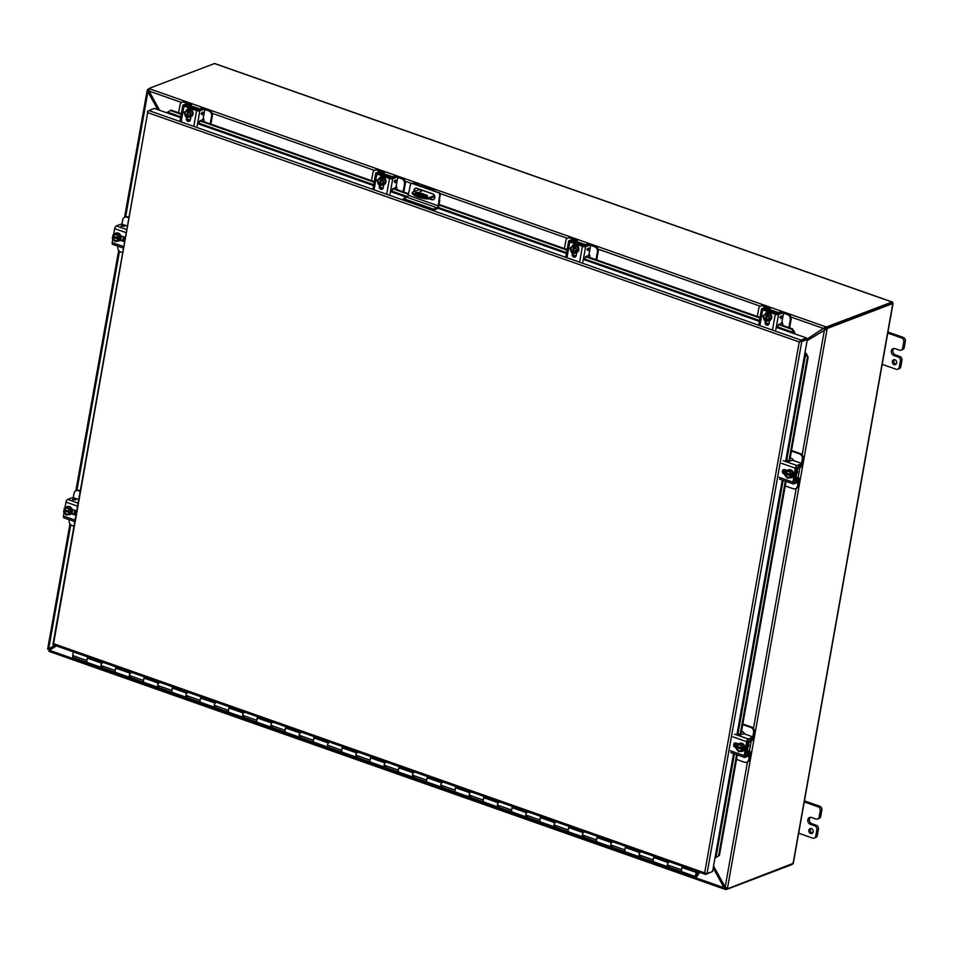 <?xml version="1.0" encoding="UTF-8"?>
<svg xmlns="http://www.w3.org/2000/svg" width="953" height="953" viewBox="0 0 953 953"><rect width="100%" height="100%" fill="white"/><g stroke="black" fill="none" stroke-linecap="round" stroke-linejoin="round"><path stroke-width="1.43" d="M420.023 191.315L421.583 191.303L420.023 191.315M418.022 197.021A12.532 3.919 -169.9 0 1 412.196 193.399L412.399 192.268A12.532 3.919 -169.9 0 0 418.224 195.889A12.532 3.919 -169.9 0 0 428.326 197.879L428.123 199.01A12.532 3.919 -169.9 0 1 418.022 197.021M426.968 196.711A3.657 1.144 10.1 0 0 425.598 196.02L420.464 194.209A3.657 1.144 10.1 0 0 415.603 193.793M434.794 196.473L428.123 199.01M422.108 196.294L416.973 194.483A3.657 1.144 -169.9 0 1 415.222 193.137A3.657 1.144 -169.9 0 1 420.654 193.078L425.8 194.888A3.657 1.144 -169.9 0 1 427.552 196.235A3.657 1.144 -169.9 0 1 422.108 196.294M434.497 195.532L428.326 197.879M420.106 189.397A1.811 0.798 109.4 0 0 419.892 189.421L412.399 192.268M419.38 193.9L419.201 194.865M413.947 191.684A3.133 2.633 69.2 0 1 417.092 188.337L432.662 193.816A3.133 2.633 69.2 0 1 431.626 199.677L428.898 198.712M438.428 192.697L412.387 183.536A2.085 1.763 -110.8 0 0 410.457 184.739L408.146 195.258L438.237 205.848L439.726 195.043A2.085 1.763 -110.8 0 0 438.428 192.697L433.782 190.576M415.758 188.241A3.133 2.633 -110.8 0 0 414.543 191.458M416.056 193.685A3.133 2.633 -110.8 0 0 416.64 193.971L424.859 196.854M429.481 198.486L432.209 199.451A3.133 2.633 -110.8 0 0 433.544 199.534M417.2 184.739L434.365 190.35M439.726 195.043L440.31 194.817A2.085 1.763 -110.8 0 0 439.023 192.47M440.31 194.817L439.202 200.404M439.798 200.178L438.821 205.622A2.93 1.287 -70.6 0 1 436.867 208.921L433.281 210.279L433.472 209.183L437.058 207.825A1.751 0.774 109.4 0 0 438.237 205.848M433.281 210.279L403.19 199.689L403.381 198.593L406.967 197.235A1.751 0.774 109.4 0 0 408.146 195.258M412.387 183.536L412.983 183.31A2.085 1.763 -110.8 0 0 411.756 183.5M412.983 183.31L417.795 184.513M403.381 198.593L433.472 209.183M654.044 861.774A2.573 1.132 -70.6 0 1 653.615 861.786A2.573 1.132 -70.6 0 1 653.174 859.856L653.603 857.462L667.755 862.441L667.326 864.847A2.573 1.132 109.4 0 0 667.767 866.777A2.573 1.132 -70.6 0 1 667.326 864.847A2.573 1.132 -70.6 0 1 669.482 861.929M682.36 871.733A2.573 1.132 -70.6 0 1 681.931 871.757A2.573 1.132 -70.6 0 1 681.49 869.827L681.919 867.421L696.071 872.412L696.298 871.161M625.728 851.803A2.573 1.132 -70.6 0 1 625.299 851.827A2.573 1.132 -70.6 0 1 624.858 849.897L625.287 847.491L639.439 852.47L639.01 854.877A2.573 1.132 109.4 0 0 639.451 856.807A2.573 1.132 -70.6 0 1 639.01 854.877A2.573 1.132 -70.6 0 1 641.166 851.958M597.412 841.833A2.573 1.132 -70.6 0 1 596.983 841.856A2.573 1.132 -70.6 0 1 596.542 839.927L596.971 837.52L611.123 842.512L610.694 844.906A2.573 1.132 109.4 0 0 611.135 846.836A2.573 1.132 -70.6 0 1 610.694 844.906A2.573 1.132 -70.6 0 1 612.85 841.987M569.096 831.874A2.573 1.132 -70.6 0 1 568.667 831.886A2.573 1.132 -70.6 0 1 568.226 829.956L568.655 827.561L582.807 832.541L582.378 834.947A2.573 1.132 109.4 0 0 582.819 836.877A2.573 1.132 -70.6 0 1 582.378 834.947A2.573 1.132 -70.6 0 1 584.534 832.029M540.78 821.903A2.573 1.132 -70.6 0 1 540.351 821.927A2.573 1.132 -70.6 0 1 539.91 819.997L540.339 817.591L554.491 822.57L554.062 824.976A2.573 1.132 109.4 0 0 554.503 826.906A2.573 1.132 -70.6 0 1 554.062 824.976A2.573 1.132 -70.6 0 1 556.218 822.058M512.464 811.932A2.573 1.132 -70.6 0 1 512.035 811.956A2.573 1.132 -70.6 0 1 511.594 810.026L512.023 807.62L526.175 812.611L525.746 815.006A2.573 1.132 109.4 0 0 526.187 816.935A2.573 1.132 -70.6 0 1 525.746 815.006A2.573 1.132 -70.6 0 1 527.902 812.087M484.148 801.973A2.573 1.132 -70.6 0 1 483.719 801.985A2.573 1.132 -70.6 0 1 483.278 800.055L483.707 797.661L497.859 802.64L497.43 805.047A2.573 1.132 109.4 0 0 497.871 806.977A2.573 1.132 -70.6 0 1 497.43 805.047A2.573 1.132 -70.6 0 1 499.586 802.128M455.832 792.003A2.573 1.132 -70.6 0 1 455.403 792.026A2.573 1.132 -70.6 0 1 454.962 790.097L455.391 787.69L469.543 792.67L469.114 795.076A2.573 1.132 109.4 0 0 469.555 797.006A2.573 1.132 -70.6 0 1 469.114 795.076A2.573 1.132 -70.6 0 1 471.27 792.157M427.516 782.032A2.573 1.132 -70.6 0 1 427.087 782.056A2.573 1.132 -70.6 0 1 426.646 780.126L427.075 777.719L441.227 782.699L440.798 785.105A2.573 1.132 109.4 0 0 441.239 787.035A2.573 1.132 -70.6 0 1 440.798 785.105A2.573 1.132 -70.6 0 1 442.954 782.187M399.2 772.061A2.573 1.132 -70.6 0 1 398.771 772.085A2.573 1.132 -70.6 0 1 398.33 770.155L398.759 767.749L412.911 772.74L412.482 775.134A2.573 1.132 109.4 0 0 412.923 777.076A2.573 1.132 -70.6 0 1 412.482 775.134A2.573 1.132 -70.6 0 1 414.638 772.228M370.884 762.102A2.573 1.132 -70.6 0 1 370.455 762.126A2.573 1.132 -70.6 0 1 370.014 760.184L370.443 757.79L384.595 762.769L384.166 765.176A2.573 1.132 109.4 0 0 384.619 767.105A2.573 1.132 -70.6 0 1 384.166 765.176A2.573 1.132 -70.6 0 1 386.322 762.257M342.568 752.131A2.573 1.132 -70.6 0 1 342.139 752.155A2.573 1.132 -70.6 0 1 341.698 750.225L342.127 747.819L356.279 752.799L355.85 755.205A2.573 1.132 109.4 0 0 356.303 757.135A2.573 1.132 -70.6 0 1 355.85 755.205A2.573 1.132 -70.6 0 1 358.006 752.286M314.252 742.161A2.573 1.132 -70.6 0 1 313.823 742.184A2.573 1.132 -70.6 0 1 313.382 740.255L313.811 737.848L327.963 742.84L327.534 745.234A2.573 1.132 109.4 0 0 327.987 747.176A2.573 1.132 -70.6 0 1 327.534 745.234A2.573 1.132 -70.6 0 1 329.69 742.327M285.936 732.202A2.573 1.132 -70.6 0 1 285.507 732.214A2.573 1.132 -70.6 0 1 285.066 730.284L285.495 727.889L299.647 732.869L299.218 735.275A2.573 1.132 109.4 0 0 299.671 737.205A2.573 1.132 -70.6 0 1 299.218 735.275A2.573 1.132 -70.6 0 1 301.374 732.357M257.62 722.231A2.573 1.132 -70.6 0 1 257.191 722.255A2.573 1.132 -70.6 0 1 256.75 720.325L257.179 717.919L271.331 722.898L270.902 725.304A2.573 1.132 109.4 0 0 271.355 727.234A2.573 1.132 -70.6 0 1 270.902 725.304A2.573 1.132 -70.6 0 1 273.058 722.386M229.304 712.26A2.573 1.132 -70.6 0 1 228.875 712.284A2.573 1.132 -70.6 0 1 228.434 710.354L228.863 707.948L243.015 712.939L242.586 715.334A2.573 1.132 109.4 0 0 243.039 717.264A2.573 1.132 -70.6 0 1 242.586 715.334A2.573 1.132 -70.6 0 1 244.742 712.415M200.988 702.301A2.573 1.132 -70.6 0 1 200.559 702.313A2.573 1.132 -70.6 0 1 200.118 700.384L200.547 697.989L214.699 702.969L214.27 705.375A2.573 1.132 109.4 0 0 214.723 707.305A2.573 1.132 -70.6 0 1 214.27 705.375A2.573 1.132 -70.6 0 1 216.426 702.456M172.672 692.331A2.573 1.132 -70.6 0 1 172.243 692.355A2.573 1.132 -70.6 0 1 171.802 690.425L172.231 688.018L186.383 692.998L185.954 695.404A2.573 1.132 109.4 0 0 186.407 697.334A2.573 1.132 -70.6 0 1 185.954 695.404A2.573 1.132 -70.6 0 1 188.11 692.486M144.356 682.36A2.573 1.132 -70.6 0 1 143.927 682.384A2.573 1.132 -70.6 0 1 143.486 680.454L143.915 678.048L158.067 683.039L157.638 685.433A2.573 1.132 109.4 0 0 158.091 687.363A2.573 1.132 -70.6 0 1 157.638 685.433A2.573 1.132 -70.6 0 1 159.794 682.515M116.04 672.401A2.573 1.132 -70.6 0 1 115.611 672.413A2.573 1.132 -70.6 0 1 115.17 670.483L115.599 668.077L129.751 673.068L129.322 675.474A2.573 1.132 109.4 0 0 129.775 677.404A2.573 1.132 -70.6 0 1 129.322 675.474A2.573 1.132 -70.6 0 1 131.478 672.556M87.724 662.43A2.573 1.132 -70.6 0 1 87.295 662.454A2.573 1.132 -70.6 0 1 86.854 660.524L87.283 658.118L101.435 663.097L101.006 665.504A2.573 1.132 109.4 0 0 101.459 667.434A2.573 1.132 -70.6 0 1 101.006 665.504A2.573 1.132 -70.6 0 1 103.162 662.585M73.56 657.439A2.573 1.132 -70.6 0 1 73.143 657.463A2.573 1.132 -70.6 0 1 72.69 655.533L73.345 651.888M696.071 872.412L696.738 871.316M804.975 352.705L806.464 353.634L804.892 353.146L807.334 339.471L806.309 339.113L806.512 337.981L794.695 333.824M711.677 871.84L705.78 874.389A1.811 0.798 109.4 0 1 705.482 874.401A1.811 0.798 109.4 0 1 705.125 873.579L704.66 872.865L707.007 873.615L712.558 871.507L715 857.831L719.408 855.449L737.324 754.871M799.841 341.722L806.309 339.113L800.758 341.222M53.559 643.668L147.763 112.001L148.12 112.764L799.233 341.96L704.66 872.865L53.559 643.668M181.213 114.324L170.361 110.5L170.992 110.083L166.775 112.799L154.386 108.439L148.823 110.548A1.811 0.798 -70.6 0 0 147.763 112.001L52.999 644.037A1.811 0.798 109.4 0 0 53.356 644.847A1.811 0.798 109.4 0 0 53.654 644.836M147.358 111.537L148.227 111.084M794.397 333.336L794.671 332.252L794.731 333.884M707.007 873.615L801.771 341.579L799.889 341.555A1.811 0.798 -70.6 0 1 800.949 340.102L806.512 337.981M801.771 341.579L807.334 339.471M170.992 110.083L181.32 113.717M200.654 120.519L374.219 181.618M393.553 188.42L408.432 193.662M439.035 204.43L567.13 249.519M586.452 256.321L760.029 317.42M779.351 324.223L792.443 328.833L794.671 332.252M170.361 110.5L167.037 112.514M789.632 461.192L808.144 357.268L806.464 353.634M740.922 734.68L786.034 481.384M776.409 326.474L794.04 332.668L791.812 329.25L792.443 328.833M791.812 329.25L778.47 324.556L780.698 323.71A2.085 0.917 109.4 0 0 782.091 321.364L783.306 314.538A2.085 0.917 -70.6 0 0 782.949 312.977A2.085 0.917 -70.6 0 0 782.604 312.989L781.257 312.513L776.099 313.978L763.484 309.534L767.272 307.593A2.085 0.917 -70.6 0 1 767.618 307.581A2.085 0.917 -70.6 0 1 768.035 308.391M769.44 321.375L768.058 320.887M759.922 318.028L585.571 256.655M576.541 253.474L575.147 252.986M567.011 250.127L438.928 205.038M408.325 194.269L392.672 188.754L394.887 187.908A2.085 0.917 109.4 0 0 396.293 185.561L397.508 178.735A2.085 0.917 -70.6 0 0 397.139 177.175A2.085 0.917 -70.6 0 0 396.793 177.187L395.459 176.71L390.301 178.175L377.674 173.732L381.474 171.79A2.085 0.917 -70.6 0 1 381.819 171.778A2.085 0.917 -70.6 0 1 382.224 172.588M383.642 185.573L382.248 185.085M374.112 182.226L199.773 120.852L201.988 120.007A2.085 0.917 109.4 0 0 203.394 117.66L204.597 110.846A2.085 0.917 -70.6 0 0 204.24 109.273A2.085 0.917 -70.6 0 0 203.894 109.285L202.548 108.809L197.402 110.274L184.775 105.831L188.575 103.889A2.085 0.917 -70.6 0 1 188.92 103.877A2.085 0.917 -70.6 0 1 189.325 104.687M190.743 117.672L189.349 117.183M734.429 753.859L715.989 857.366L719.408 855.449M808.144 357.268L807.37 357.435L805.69 353.801L786.451 461.812M718.633 855.615L736.621 754.621M740.124 734.918L785.332 481.134M788.846 461.431L807.37 357.435M892.103 303.209L892.663 302.84A1.811 0.798 109.4 0 0 892.306 302.03A1.811 0.798 109.4 0 0 892.008 302.041L827.335 326.629A4.181 1.31 -169.9 0 1 825.929 326.867L825.727 327.987A4.181 1.31 10.1 0 0 827.133 327.761L891.496 303.435M50.068 650.065L49.211 650.137A4.181 1.31 10.1 0 0 49.211 650.137A4.181 1.31 10.1 0 1 49.782 649.612L51.676 648.898L49.782 649.612A4.181 1.835 -70.6 0 1 49.091 649.648A4.181 1.835 -70.6 0 1 48.865 649.529L54.655 645.312M159.58 110.262L149.085 91.071L149.216 88.665L148.573 88.903A4.181 1.835 109.4 0 0 147.501 89.749L148.513 90.106A4.181 1.835 -70.6 0 1 148.918 89.689M891.805 303.173L827.133 327.761A4.181 1.835 109.4 0 0 826.06 328.594L827.085 328.952A4.181 1.835 -70.6 0 1 828.157 328.118L827.133 327.761L827.335 326.629M793.099 863.358L728.342 888.47A4.181 1.835 -70.6 0 1 727.651 888.494L726.412 888.017A4.181 1.835 109.4 0 0 726.639 888.136A4.181 1.835 109.4 0 0 726.829 888.184M725.34 888.136L725.912 888.339A4.181 1.31 10.1 0 0 726.889 888.232M148.513 91.583L148.513 90.106L148.382 90.952L147.322 90.952L147.501 89.749L147.322 90.952L148.513 91.583L158.758 109.976M48.865 649.529L47.853 649.172L48.948 649.064M149.228 88.653L149.216 88.665A4.181 1.31 -169.9 0 1 149.228 88.653A4.181 1.31 -169.9 0 1 149.8 88.141L214.461 63.553A1.811 0.798 109.4 0 1 214.759 63.541L892.306 302.03M790.883 316.992L823.642 328.523L825.727 327.987M806.893 339.316L825.929 326.867L149.216 88.665M892.663 302.84L892.818 303.531L828.157 328.118M727.651 888.494A4.181 1.835 -70.6 0 1 727.437 888.387L725.197 887.005L713.535 866.051M826.06 328.594L824.428 329.941L802.152 454.998M727.437 888.387L827.085 328.952L825.036 329.714M792.384 864.121A1.811 0.798 -70.6 0 1 791.788 864.645L727.127 889.232L727.282 888.363M725.912 888.339L725.09 887.958L725.912 888.339L725.71 889.459A4.181 1.31 10.1 0 0 727.127 889.232M724.637 887.517L724.471 888.768L725.71 889.459L724.471 888.768L725.09 887.958L713.38 866.932M54.5 645.252L49.282 648.648M125.629 216.855L147.906 91.81L157.841 109.655M806.738 339.268L824.416 327.713M825.489 329.667L807.108 340.697M713.201 867.945L724.03 887.743L49.461 650.303L48.984 650.994M49.461 650.303L56.37 645.908M811.432 828.598A2.609 2.204 69.2 0 1 810.562 833.482A2.609 2.204 69.2 0 1 811.432 828.598M812.635 832.993A2.609 2.204 69.2 0 1 810.92 828.479M820.7 816.447L819.127 817.043A3.133 2.633 69.2 0 1 817.591 819.044L819.163 818.436A3.133 2.633 -110.8 0 0 820.7 816.447L821.843 810.086A3.133 2.633 -110.8 0 0 819.711 806.226L804.451 800.854M817.317 835.483L815.732 836.079A3.133 2.633 69.2 0 1 814.196 838.08L815.768 837.473A3.133 2.633 -110.8 0 0 817.317 835.483L818.448 829.122A3.133 2.633 -110.8 0 0 816.316 825.262L811.885 823.702A3.645 3.062 69.2 0 1 809.407 819.211L809.407 819.199A3.645 3.062 69.2 0 1 810.467 817.317M819.127 817.043L820.259 810.681L821.843 810.086M817.591 819.044A3.133 2.633 69.2 0 1 815.947 819.044L811.527 817.483A3.645 3.062 69.2 0 0 807.834 819.806L809.407 819.211L807.834 819.806A3.645 3.062 69.2 0 0 810.312 824.309L814.732 825.858A3.133 2.633 69.2 0 1 816.864 829.729L818.448 829.122M815.732 836.079L816.864 829.729M814.196 838.08A3.133 2.633 69.2 0 1 812.564 838.08L798.685 833.196M819.711 806.226L818.127 806.822L804.249 801.938M818.127 806.822A3.133 2.633 69.2 0 1 820.259 810.681M894.938 359.757A2.609 2.204 69.2 0 1 894.069 364.642A2.609 2.204 69.2 0 1 894.938 359.757M896.154 364.153A2.609 2.204 69.2 0 1 894.438 359.65M904.218 347.607L902.634 348.214A3.133 2.633 69.2 0 1 901.097 350.204L902.682 349.608A3.133 2.633 -110.8 0 0 904.218 347.607L905.35 341.245A3.133 2.633 -110.8 0 0 903.218 337.386L887.958 332.013M900.823 366.643L899.251 367.25A3.133 2.633 69.2 0 1 897.702 369.24L899.287 368.644A3.133 2.633 -110.8 0 0 900.823 366.643L901.955 360.294A3.133 2.633 -110.8 0 0 899.823 356.422L895.403 354.873A3.645 3.062 69.2 0 1 892.925 350.382L892.925 350.37A3.645 3.062 69.2 0 1 893.974 348.476M902.634 348.214L903.778 341.853L905.35 341.245M901.097 350.204A3.133 2.633 69.2 0 1 899.465 350.204L895.034 348.643A3.645 3.062 69.2 0 0 891.341 350.966L892.925 350.382M895.403 354.873L893.819 355.469A3.645 3.062 69.2 0 1 891.341 350.978M893.819 355.469L898.25 357.03A3.133 2.633 69.2 0 1 900.382 360.889L901.955 360.294M899.251 367.25L900.382 360.889M897.702 369.24A3.133 2.633 69.2 0 1 896.07 369.24L882.192 364.356M903.218 337.386L901.645 337.981L887.767 333.097M901.645 337.981A3.133 2.633 69.2 0 1 903.778 341.853M76.478 490.545A4.181 3.514 69.2 0 1 76.871 490.366A4.181 3.514 69.2 0 1 79.051 490.366L79.826 490.64M79.73 491.188L78.253 490.664L79.051 490.366M73.214 497.788L74.012 493.332A4.181 3.514 69.2 0 1 76.061 490.676A4.181 3.514 69.2 0 1 78.253 490.664M73.524 526.044L72.035 525.532A4.181 3.514 69.2 0 1 69.2 520.374L69.307 519.73M75.454 510.594L74.787 514.358M74.763 510.272L74.084 514.108M125.188 217.058A4.181 3.514 69.2 0 1 125.582 216.879A4.181 3.514 69.2 0 1 127.762 216.879L128.548 217.153M128.441 217.701L126.963 217.177L127.762 216.879M121.936 224.3L122.723 219.845A4.181 3.514 69.2 0 1 124.783 217.189A4.181 3.514 69.2 0 1 126.963 217.177M122.234 252.557L120.757 252.045A4.181 3.514 69.2 0 1 117.91 246.887L118.029 246.243M124.176 237.106L123.497 240.871M123.485 236.785L122.794 240.621M747.366 750.666L750.202 751.667A2.394 1.048 109.4 0 1 750.619 753.466L749.582 759.279A4.181 3.514 69.2 0 1 747.521 761.935A4.181 3.514 69.2 0 1 747.116 762.066M736.514 759.422L744.543 762.245A4.181 3.514 69.2 0 0 746.723 762.245L747.521 761.935M742.721 724.566L750.75 727.389A4.181 3.514 69.2 0 1 753.597 732.535L752.56 738.361L749.57 740.267A2.394 1.048 109.4 0 0 747.986 742.947L746.33 752.239A2.394 1.048 109.4 0 0 746.747 754.026A2.394 1.048 109.4 0 0 747.128 754.014L749.677 753.168L748.772 759.589A4.181 3.514 69.2 0 1 746.723 762.245M750.202 751.667A2.394 1.048 109.4 0 0 749.832 751.679L747.402 752.525L747.14 751.929L748.796 742.649L751.774 740.743A2.394 1.048 109.4 0 0 753.358 738.051L754.395 732.238A4.181 3.514 -110.8 0 0 751.548 727.079L750.75 727.389M744.936 734.108A4.181 3.514 -110.8 0 0 742.458 731.725L741.505 731.392M742.816 724.006L751.548 727.079M796.077 477.179L798.912 478.18A2.394 1.048 109.4 0 1 799.329 479.978L798.292 485.792A4.181 3.514 69.2 0 1 796.243 488.448A4.181 3.514 69.2 0 1 795.826 488.579M785.224 485.935L793.253 488.758A4.181 3.514 69.2 0 0 795.433 488.758L796.243 488.448M791.431 451.079L799.472 453.902A4.181 3.514 69.2 0 1 802.307 459.048L801.27 464.873L798.292 466.779A2.394 1.048 109.4 0 0 796.708 469.46L795.052 478.751A2.394 1.048 109.4 0 0 795.469 480.538A2.394 1.048 109.4 0 0 795.838 480.526L798.388 479.681L797.494 486.101A4.181 3.514 69.2 0 1 795.433 488.758M798.912 478.18A2.394 1.048 109.4 0 0 798.543 478.192L795.993 479.049L795.85 478.442L797.506 469.162L800.496 467.256A2.394 1.048 109.4 0 0 802.081 464.564L803.117 458.75A4.181 3.514 -110.8 0 0 800.27 453.592L799.472 453.902M793.646 460.621A4.181 3.514 -110.8 0 0 791.169 458.238L790.216 457.905M791.538 450.519L800.27 453.592M769.762 310.702L770.179 308.379A2.394 0.75 10.1 0 1 769.869 308.665L767.784 310.011L776.195 312.965L779.78 312.155A2.394 0.75 10.1 0 1 782.997 312.417L788.262 314.276A4.181 3.514 69.2 0 1 791.109 319.422L789.608 327.832M788.905 327.582L790.311 319.731L791.109 319.422M783.044 313.025L787.464 314.573A4.181 3.514 69.2 0 1 790.311 319.731M770.179 308.379A2.394 0.75 10.1 0 0 769.035 307.509L763.758 305.651A4.181 3.514 -110.8 0 0 761.578 305.651A4.181 3.514 -110.8 0 0 761.197 305.83M757.325 316.467L758.731 308.617A4.181 3.514 69.2 0 1 760.78 305.949A4.181 3.514 69.2 0 1 762.96 305.949L766.176 307.08M767.713 307.628L768.618 308.105L766.141 309.153A2.394 0.75 10.1 0 0 765.843 309.439A2.394 0.75 10.1 0 0 766.986 310.321L775.397 313.275A2.394 0.75 10.1 0 0 778.47 313.585M781.972 321.888A4.181 3.514 69.2 0 1 782.723 325.366L782.723 325.402M697.203 872.853A1.572 0.691 -70.6 0 1 697.465 872.841A1.572 0.691 -70.6 0 1 697.667 874.282A1.572 0.691 -70.6 0 1 696.679 875.783A1.572 0.691 -70.6 0 1 696.417 875.795A1.572 0.691 -70.6 0 1 696.214 874.354A1.572 0.691 -70.6 0 1 697.203 872.853M576.863 242.801L577.28 240.478A2.394 0.75 10.1 0 1 576.97 240.764L574.885 242.11L583.296 245.064L586.881 244.254A2.394 0.75 10.1 0 1 590.098 244.516L595.363 246.374A4.181 3.514 69.2 0 1 598.21 251.521L596.709 259.931M596.006 259.681L597.4 251.83L598.21 251.521M590.145 245.124L594.565 246.672A4.181 3.514 69.2 0 1 597.4 251.83M577.28 240.478A2.394 0.75 10.1 0 0 576.136 239.608L570.859 237.75A4.181 3.514 -110.8 0 0 568.679 237.75A4.181 3.514 -110.8 0 0 568.286 237.928M564.426 248.566L565.82 240.716A4.181 3.514 69.2 0 1 567.881 238.047A4.181 3.514 69.2 0 1 570.061 238.047L573.277 239.179M574.814 239.727L575.719 240.204L573.241 241.252A2.394 0.75 10.1 0 0 572.932 241.538A2.394 0.75 10.1 0 0 574.087 242.419L582.497 245.374A2.394 0.75 10.1 0 0 585.559 245.683M589.061 253.986A4.181 3.514 69.2 0 1 589.824 257.465L589.824 257.501M383.964 174.899L384.381 172.576A2.394 0.75 10.1 0 1 384.071 172.862L381.986 174.208L390.396 177.163L393.982 176.353A2.394 0.75 10.1 0 1 397.187 176.615L402.464 178.473A4.181 3.514 69.2 0 1 405.299 183.619L403.81 192.029M403.107 191.779L404.501 183.929L405.299 183.619M397.234 177.222L401.654 178.771A4.181 3.514 69.2 0 1 404.501 183.929M384.381 172.576A2.394 0.75 10.1 0 0 383.225 171.707L377.96 169.848A4.181 3.514 -110.8 0 0 375.78 169.848A4.181 3.514 -110.8 0 0 375.387 170.027M371.527 180.665L372.921 172.815A4.181 3.514 69.2 0 1 374.982 170.146A4.181 3.514 69.2 0 1 377.162 170.146L380.366 171.278M381.915 171.826L382.713 172.398L380.342 173.351A2.394 0.75 10.1 0 0 380.033 173.637A2.394 0.75 10.1 0 0 381.176 174.518L389.586 177.472A2.394 0.75 10.1 0 0 392.66 177.782M396.162 186.085A4.181 3.514 69.2 0 1 396.924 189.564L396.913 189.599M191.065 107.01L191.47 104.675A2.394 0.75 10.1 0 1 191.172 104.961L189.075 106.307L197.485 109.261L201.083 108.451A2.394 0.75 10.1 0 1 204.287 108.713L209.553 110.572A4.181 3.514 69.2 0 1 212.4 115.718L210.899 124.128M210.196 123.878L211.602 116.028L212.4 115.718M204.335 109.321L208.755 110.87A4.181 3.514 69.2 0 1 211.602 116.028M191.47 104.675A2.394 0.75 10.1 0 0 190.326 103.806L185.061 101.947A4.181 3.514 -110.8 0 0 182.881 101.947A4.181 3.514 -110.8 0 0 182.488 102.126M178.616 112.764L180.022 104.913A4.181 3.514 69.2 0 1 182.071 102.245A4.181 3.514 69.2 0 1 184.251 102.245L187.467 103.377M189.016 103.925L189.814 104.496L187.443 105.449A2.394 0.75 10.1 0 0 187.133 105.735A2.394 0.75 10.1 0 0 188.277 106.617L196.687 109.571A2.394 0.75 10.1 0 0 199.761 109.881M203.263 118.184A4.181 3.514 69.2 0 1 204.025 121.662L204.013 121.698M698.918 872.09L697.31 875.14A1.572 0.691 -70.6 0 1 696.417 875.795A1.572 0.691 -70.6 0 1 696.155 874.616A1.572 0.691 -70.6 0 1 697.465 872.841A1.572 0.691 -70.6 0 1 697.775 873.603L698.311 873.139A2.573 1.132 109.4 0 0 697.799 871.9A2.573 1.132 109.4 0 0 695.642 874.806A2.573 1.132 109.4 0 0 696.083 876.748A2.573 1.132 109.4 0 0 697.56 875.664L698.978 873.282A1.489 0.655 109.4 0 0 699.359 872.245M682.419 867.599A2.573 1.132 109.4 0 0 681.49 869.827A2.573 1.132 109.4 0 0 681.931 871.757L653.615 861.786A2.573 1.132 109.4 0 1 653.174 859.856A2.573 1.132 109.4 0 1 654.103 857.64M102.626 666.79A2.573 1.132 -70.6 0 1 101.459 667.434L115.611 672.413A2.573 1.132 109.4 0 1 115.17 670.483A2.573 1.132 109.4 0 1 116.111 668.267M87.795 658.297A2.573 1.132 109.4 0 0 86.854 660.524A2.573 1.132 109.4 0 0 87.295 662.454L73.143 657.463M130.942 676.749A2.573 1.132 -70.6 0 1 129.775 677.404L143.927 682.384A2.573 1.132 109.4 0 1 143.486 680.454A2.573 1.132 109.4 0 1 144.427 678.226M159.258 686.72A2.573 1.132 -70.6 0 1 158.091 687.363L172.243 692.355A2.573 1.132 109.4 0 1 171.802 690.425A2.573 1.132 109.4 0 1 172.743 688.197M187.574 696.691A2.573 1.132 -70.6 0 1 186.407 697.334L200.559 702.313A2.573 1.132 109.4 0 1 200.118 700.384A2.573 1.132 109.4 0 1 201.047 698.168M215.89 706.649A2.573 1.132 -70.6 0 1 214.723 707.305L228.875 712.284A2.573 1.132 109.4 0 1 228.434 710.354A2.573 1.132 109.4 0 1 229.363 708.127M244.206 716.62A2.573 1.132 -70.6 0 1 243.039 717.264L257.191 722.255A2.573 1.132 109.4 0 1 256.75 720.325A2.573 1.132 109.4 0 1 257.679 718.097M272.522 726.591A2.573 1.132 -70.6 0 1 271.355 727.234L285.507 732.214A2.573 1.132 109.4 0 1 285.066 730.284A2.573 1.132 109.4 0 1 285.995 728.068M300.838 736.55A2.573 1.132 -70.6 0 1 299.671 737.205L313.823 742.184A2.573 1.132 109.4 0 1 313.382 740.255A2.573 1.132 109.4 0 1 314.311 738.027M329.154 746.521A2.573 1.132 -70.6 0 1 327.987 747.176L342.139 752.155A2.573 1.132 109.4 0 1 341.698 750.225A2.573 1.132 109.4 0 1 342.627 747.998M357.47 756.491A2.573 1.132 -70.6 0 1 356.303 757.135L370.455 762.126A2.573 1.132 109.4 0 1 370.014 760.184A2.573 1.132 109.4 0 1 370.943 757.969M385.786 766.45A2.573 1.132 -70.6 0 1 384.619 767.105L398.771 772.085A2.573 1.132 109.4 0 1 398.33 770.155A2.573 1.132 109.4 0 1 399.259 767.927M414.102 776.421A2.573 1.132 -70.6 0 1 412.923 777.076L427.087 782.056A2.573 1.132 109.4 0 1 426.646 780.126A2.573 1.132 109.4 0 1 427.575 777.898M442.418 786.392A2.573 1.132 -70.6 0 1 441.239 787.035L455.403 792.026A2.573 1.132 109.4 0 1 454.962 790.097A2.573 1.132 109.4 0 1 455.891 787.869M470.734 796.363A2.573 1.132 -70.6 0 1 469.555 797.006L483.719 801.985A2.573 1.132 109.4 0 1 483.278 800.055A2.573 1.132 109.4 0 1 484.207 797.84M499.05 806.321A2.573 1.132 -70.6 0 1 497.871 806.977L512.035 811.956A2.573 1.132 109.4 0 1 511.594 810.026A2.573 1.132 109.4 0 1 512.523 807.799M527.366 816.292A2.573 1.132 -70.6 0 1 526.187 816.935L540.351 821.927A2.573 1.132 109.4 0 1 539.91 819.997A2.573 1.132 109.4 0 1 540.839 817.769M555.682 826.263A2.573 1.132 -70.6 0 1 554.503 826.906L568.667 831.886A2.573 1.132 109.4 0 1 568.226 829.956A2.573 1.132 109.4 0 1 569.155 827.74M583.998 836.222A2.573 1.132 -70.6 0 1 582.819 836.877L596.983 841.856A2.573 1.132 109.4 0 1 596.542 839.927A2.573 1.132 109.4 0 1 597.471 837.699M612.314 846.193A2.573 1.132 -70.6 0 1 611.135 846.836L625.299 851.827A2.573 1.132 109.4 0 1 624.858 849.897A2.573 1.132 109.4 0 1 625.787 847.67M640.63 856.163A2.573 1.132 -70.6 0 1 639.451 856.807L653.615 861.786M668.946 866.122A2.573 1.132 -70.6 0 1 667.767 866.777M64.697 509.664L63.565 511.856L66.233 515.001L71.177 513.417L71.785 510.022L69.104 506.889L64.161 508.461L64.244 509.724C66.674 507.056 68.509 507.699 69.76 511.666L70.248 510.605L67.58 507.461L69.104 506.889M71.785 510.022L70.248 510.605M69.652 514.001L70.844 511.463L70.045 511.773M67.58 507.461L64.161 508.461M69.7 511.582L69.7 511.582C69.295 509.045 68.032 507.937 65.876 508.271A3.133 2.633 69.2 0 1 69.7 511.582M64.244 509.724L69.664 511.392M69.486 512.69A3.133 2.633 69.2 0 1 64.28 510.808L63.768 510.689M64.28 510.808L69.76 512.547L68.104 514.132M69.855 512.833L69.569 512.726C67.139 515.406 65.304 514.763 64.054 510.796M64.566 510.391L70.653 512.523M64.733 509.652A3.133 2.633 69.2 0 1 66.007 508.223M68.223 514.072A3.133 2.633 69.2 0 1 64.542 510.713M70.105 514.477A4.181 3.514 -110.8 0 0 70.296 514.406A4.181 3.514 -110.8 0 0 72.357 511.749A4.181 3.514 -110.8 0 0 71.058 507.604A4.181 3.514 -110.8 0 0 67.329 506.603A4.181 3.514 -110.8 0 0 67.139 506.674M65.447 507.973A4.181 3.514 69.2 0 1 66.948 506.746A4.181 3.514 69.2 0 1 70.677 507.746A4.181 3.514 69.2 0 1 71.975 511.892A4.181 3.514 69.2 0 1 69.914 514.56A4.181 3.514 69.2 0 1 67.746 514.56M77.086 506.019L65.96 502.1L64.875 508.187M64.613 509.7L64.482 510.415M64.113 512.5L63.482 516.026A2.394 1.048 109.4 0 0 63.899 517.824L74.334 521.505M72.13 509.343L74.953 510.331A2.347 1.977 69.2 0 1 76.145 511.296M75.549 514.668A2.347 1.977 69.2 0 1 74.179 514.727L71.344 513.727M65.96 502.1A2.394 1.048 -70.6 0 1 67.568 499.408L71.642 497.859A2.085 0.655 -169.9 0 1 74.465 498.085L78.265 499.42M71.725 513.274L74.977 514.417A2.347 1.977 -110.8 0 0 75.573 514.537M73.202 498.955L75.895 499.729L72.666 499.765L73.917 499.027M73.679 499.122L72.333 499.646M74.346 499.181L75.871 499.741M73.917 499.05L74.834 499.003M75.227 499.682L73.167 499.634M113.419 236.177L112.275 238.369L114.956 241.514L119.887 239.93L120.495 236.535L117.815 233.402L112.883 234.974L112.966 236.237C115.384 233.568 117.231 234.212 118.47 238.179L118.97 237.118L116.29 233.973L117.815 233.402M120.495 236.535L118.97 237.118M118.363 240.513L119.566 237.976L118.756 238.286M116.29 233.973L112.883 234.974M118.41 238.095L118.41 238.095A3.133 2.633 69.2 0 0 113.193 236.261L118.386 237.905M118.208 239.203A3.133 2.633 69.2 0 1 113.002 237.321L112.478 237.202M113.002 237.321L118.22 239.155M118.577 239.346L118.279 239.239C115.849 241.919 114.015 241.276 112.776 237.309M113.288 236.904L119.375 239.036M113.443 236.165A3.133 2.633 69.2 0 1 114.717 234.736M116.945 240.585A3.133 2.633 69.2 0 1 113.252 237.226M118.815 240.99A4.181 3.514 -110.8 0 0 119.018 240.918A4.181 3.514 -110.8 0 0 121.067 238.262A4.181 3.514 -110.8 0 0 119.768 234.116A4.181 3.514 -110.8 0 0 116.04 233.116A4.181 3.514 -110.8 0 0 115.861 233.187M114.169 234.486A4.181 3.514 69.2 0 1 115.658 233.259A4.181 3.514 69.2 0 1 119.387 234.259A4.181 3.514 69.2 0 1 120.686 238.405A4.181 3.514 69.2 0 1 118.637 241.073A4.181 3.514 69.2 0 1 116.457 241.073M125.808 232.532L114.682 228.613L113.598 234.7M113.324 236.213L113.193 236.928M112.823 239.012L112.192 242.538A2.394 1.048 109.4 0 0 112.609 244.337L123.044 248.018M120.852 235.856L123.676 236.844A2.347 1.977 69.2 0 1 124.867 237.809M124.259 241.18A2.347 1.977 69.2 0 1 122.889 241.24L120.066 240.239M114.682 228.613A2.394 1.048 -70.6 0 1 116.278 225.921L120.352 224.372A2.085 0.655 -169.9 0 1 123.175 224.598L126.975 225.932M120.447 239.787L123.699 240.93A2.347 1.977 -110.8 0 0 124.283 241.049M121.924 225.468L124.617 226.242L121.376 226.278L121.924 225.468M123.14 225.349L121.936 225.48M122.401 225.635L121.055 226.159M123.068 225.694L124.593 226.254M123.95 226.195L121.877 226.147L123.95 226.195M123.95 226.183L121.877 226.147M748.045 746.83A2.037 1.715 -110.8 0 0 748.546 744.043M742.173 748.105L737.229 746.366L736.061 748.581L738.742 751.714L743.674 750.142L744.281 746.735L741.601 743.602L736.669 745.175L736.979 746.473A3.133 2.633 69.2 0 1 742.196 748.308L742.756 747.319L740.076 744.186L736.669 745.175M741.601 743.602L740.076 744.186M744.281 746.735L742.756 747.319M742.149 750.726L743.352 748.188L742.542 748.486M742.363 749.546L742.065 749.451C739.635 752.12 737.801 751.476 736.562 747.509L736.276 747.414M741.994 749.403A3.133 2.633 69.2 0 1 736.788 747.533L736.562 747.509M736.788 747.533L742.006 749.368M737.074 747.104L743.161 749.249M742.196 748.308L742.256 748.391C741.017 744.424 739.183 743.769 736.752 746.449M738.504 744.948A3.133 2.633 69.2 0 0 737.229 746.366L736.979 746.473M740.731 750.797A3.133 2.633 69.2 0 1 737.038 747.438M742.613 751.19A4.181 3.514 -110.8 0 0 742.804 751.131A4.181 3.514 -110.8 0 0 744.853 748.474A4.181 3.514 -110.8 0 0 743.554 744.329A4.181 3.514 -110.8 0 0 739.826 743.316A4.181 3.514 -110.8 0 0 739.647 743.4M737.956 744.686A4.181 3.514 69.2 0 1 739.457 743.459A4.181 3.514 69.2 0 1 743.173 744.472A4.181 3.514 69.2 0 1 744.472 748.617A4.181 3.514 69.2 0 1 742.423 751.274A4.181 3.514 69.2 0 1 740.243 751.274M738.515 733.798L740.421 734.87L742.601 734.036A2.085 0.655 -169.9 0 1 745.437 734.263L751.607 736.431A2.085 0.655 -169.9 0 1 752.608 737.205A2.085 0.655 -169.9 0 1 752.322 737.455L748.248 739.004L734.525 734.167M730.439 750.797L744.162 755.634L746.652 741.696A2.394 1.048 -70.6 0 1 748.248 739.004M736.204 747.76L735.168 747.39A2.347 1.977 69.2 0 1 735.954 743.006L738.623 743.948M749.808 753.763L748.832 753.418A2.085 0.655 -169.9 0 1 749.594 754.121A2.085 0.655 -169.9 0 1 749.308 754.371L745.234 755.92L744.972 755.324L747.45 741.398L752.06 738.944A2.085 0.655 10.1 0 0 752.346 738.682L752.608 737.205M744.162 755.634A2.394 1.048 109.4 0 0 744.579 757.432A2.394 1.048 109.4 0 0 744.972 757.409L749.046 755.86A2.085 0.655 10.1 0 0 749.332 755.598L749.594 754.121M735.144 742.899A2.347 1.977 -110.8 0 0 735.966 747.092L736.562 747.295M796.756 473.343A2.037 1.715 -110.8 0 0 797.256 470.556M790.883 474.618L785.951 472.879L784.772 475.094L787.452 478.227L792.396 476.655L793.003 473.248L790.323 470.115L785.379 471.687L785.689 472.986A3.133 2.633 69.2 0 1 790.919 474.82L791.466 473.832L788.798 470.699L785.379 471.687M790.323 470.115L788.798 470.699M793.003 473.248L791.466 473.832M790.871 477.239L792.062 474.701L791.264 474.999M791.073 476.059L790.787 475.964C788.357 478.632 786.523 477.989 785.272 474.022L784.986 473.927M789.322 477.358L790.704 475.892A3.133 2.633 69.2 0 1 785.498 474.046L785.272 474.022M785.498 474.046L790.728 475.881M785.784 473.617L791.872 475.761M790.919 474.82L790.978 474.904C789.727 470.937 787.893 470.282 785.463 472.962M787.226 471.461A3.133 2.633 69.2 0 0 785.951 472.879L785.689 472.986M789.441 477.31A3.133 2.633 69.2 0 1 785.76 473.951M791.324 477.703A4.181 3.514 -110.8 0 0 791.514 477.644A4.181 3.514 -110.8 0 0 793.575 474.987A4.181 3.514 -110.8 0 0 792.277 470.842A4.181 3.514 -110.8 0 0 788.548 469.829A4.181 3.514 -110.8 0 0 788.357 469.912M786.666 471.199A4.181 3.514 69.2 0 1 788.167 469.972A4.181 3.514 69.2 0 1 791.895 470.985A4.181 3.514 69.2 0 1 793.194 475.13A4.181 3.514 69.2 0 1 791.133 477.787A4.181 3.514 69.2 0 1 788.965 477.787M787.226 460.311L789.132 461.383L791.324 460.549A2.085 0.655 -169.9 0 1 794.147 460.775L800.317 462.944A2.085 0.655 -169.9 0 1 801.33 463.718A2.085 0.655 -169.9 0 1 801.032 463.968L796.97 465.517L783.235 460.68M779.149 477.31L792.884 482.147L795.362 468.209A2.394 1.048 -70.6 0 1 796.97 465.517M784.927 474.272L783.89 473.903A2.347 1.977 69.2 0 1 784.664 469.519L787.333 470.46M798.531 480.276L797.542 479.931A2.085 0.655 -169.9 0 1 798.316 480.634A2.085 0.655 -169.9 0 1 798.03 480.884L793.956 482.432L793.682 481.837L796.16 467.911L800.77 465.457A2.085 0.655 10.1 0 0 801.056 465.195L801.33 463.718M792.884 482.147A2.394 1.048 109.4 0 0 793.289 483.945A2.394 1.048 109.4 0 0 793.694 483.921L797.756 482.373A2.085 0.655 10.1 0 0 798.042 482.111L798.316 480.634M783.866 469.412A2.347 1.977 -110.8 0 0 784.688 473.605L785.284 473.808M769.953 313.906L766.867 312.822L762.865 316.098L764.139 320.125L767.225 321.209L771.215 317.921L769.953 313.906L768.416 314.49L765.342 313.406M767.225 321.209L771.215 317.921M769.69 318.505L768.416 314.49M767.356 314.109L767.308 314.43C769.953 317.516 769.583 319.541 766.224 320.518M767.475 320.196C769.631 317.48 769.571 315.598 767.332 314.561L767.356 314.561A3.133 2.633 69.2 0 1 766.331 320.327L767.57 314.716M765.199 320.494L765.259 320.172C762.614 317.087 762.972 315.062 766.343 314.097L766.403 313.775M766.391 314.216L765.366 319.982A3.133 2.633 69.2 0 1 766.355 314.216M767.201 313.466L765.998 320.184M767.606 320.148A3.133 2.633 69.2 0 1 766.581 320.232M765.628 319.886A3.133 2.633 69.2 0 1 765.378 314.299M769.476 320.553A4.181 3.514 -110.8 0 0 769.667 320.482A4.181 3.514 -110.8 0 0 771.775 316.575A4.181 3.514 -110.8 0 0 768.88 312.667A4.181 3.514 -110.8 0 0 766.7 312.667A4.181 3.514 -110.8 0 0 766.51 312.751M765.402 313.382A4.181 3.514 69.2 0 1 766.319 312.822A4.181 3.514 69.2 0 1 768.499 312.822A4.181 3.514 69.2 0 1 771.394 316.718A4.181 3.514 69.2 0 1 769.297 320.625A4.181 3.514 69.2 0 1 768.225 320.827M772.597 329.44L775.301 314.287L762.686 309.844A2.394 0.75 -169.9 0 1 761.53 308.963A2.394 0.75 -169.9 0 1 761.864 308.665L765.926 307.128A2.085 0.917 109.4 0 1 766.272 307.104A2.085 0.917 109.4 0 1 766.534 307.331M769.595 320.518L769.047 323.627A2.347 1.977 69.2 0 1 765.068 322.233L765.39 320.422M775.301 314.287A2.394 0.75 10.1 0 0 778.53 314.538L782.604 312.989M766.164 320.244L765.867 321.923A2.347 1.977 -110.8 0 0 768.273 324.925M781.865 312.727A2.085 0.917 109.4 0 0 781.603 312.501A2.085 0.917 109.4 0 0 781.257 312.513M781.4 315.824L781.972 316.551L780.924 318.54L779.876 317.254L781.4 315.824M778.565 327.046L777.922 326.379L778.506 324.544M781.972 316.551L780.912 318.528M781.007 318.064L780.281 317.194L781.222 316.825L781.007 318.064L780.257 317.182L781.222 316.825M577.041 246.005L574.397 246.529C577.053 249.615 576.684 251.64 573.313 252.616L574.325 253.307L575.85 252.724L578.316 250.02L577.041 246.005L573.956 244.921L569.965 248.197L571.24 252.223L573.456 252.414M574.325 253.307L578.316 250.02M574.456 246.208L572.431 245.505M576.791 250.603L575.517 246.589M574.456 246.66L574.456 246.66A3.133 2.633 69.2 0 1 573.432 252.426L573.313 252.616M573.432 252.426L574.671 246.815M572.3 252.593L572.36 252.271C569.703 249.186 570.073 247.161 573.444 246.196L572.467 252.08A3.133 2.633 69.2 0 1 573.456 246.315L573.492 245.874M574.302 245.564L573.098 252.283M574.695 252.247A3.133 2.633 69.2 0 1 573.682 252.331M572.717 251.985A3.133 2.633 69.2 0 1 572.479 246.398M576.577 252.652A4.181 3.514 -110.8 0 0 576.768 252.581A4.181 3.514 -110.8 0 0 578.864 248.673A4.181 3.514 -110.8 0 0 575.981 244.766A4.181 3.514 -110.8 0 0 573.801 244.778A4.181 3.514 -110.8 0 0 573.611 244.85M572.491 245.481A4.181 3.514 69.2 0 1 573.42 244.921A4.181 3.514 69.2 0 1 575.6 244.921A4.181 3.514 69.2 0 1 578.483 248.816A4.181 3.514 69.2 0 1 576.386 252.724A4.181 3.514 69.2 0 1 575.326 252.926M579.698 261.539L582.402 246.386L569.775 241.943A2.394 0.75 -169.9 0 1 568.631 241.061A2.394 0.75 -169.9 0 1 568.965 240.764L573.027 239.227A2.085 0.917 109.4 0 1 573.372 239.203A2.085 0.917 109.4 0 1 573.635 239.429M576.696 252.616L576.136 255.726A2.347 1.977 69.2 0 1 572.169 254.332L572.491 252.521M588.954 244.826A2.085 0.917 109.4 0 0 588.704 244.599A2.085 0.917 109.4 0 0 588.358 244.611L583.2 246.077L570.585 241.633L574.373 239.691A2.085 0.917 -70.6 0 1 574.719 239.679A2.085 0.917 -70.6 0 1 575.135 240.49M582.402 246.386A2.394 0.75 10.1 0 0 585.63 246.636L589.704 245.088A2.085 0.917 -70.6 0 1 590.05 245.076A2.085 0.917 -70.6 0 1 590.407 246.636L589.192 253.462A2.085 0.917 109.4 0 1 587.787 255.809L585.607 256.643L585.023 258.477L585.666 259.145M573.265 252.342L572.967 254.022A2.347 1.977 -110.8 0 0 575.374 257.024M588.501 247.923L589.073 248.65L588.025 250.639L586.977 249.352L588.501 247.923M589.073 248.65L588.013 250.627M588.108 250.162L587.37 249.293L588.323 248.924L588.108 250.162L587.358 249.281L588.323 248.924M384.142 178.104L381.057 177.02L377.066 180.296L378.341 184.322L381.414 185.406L385.417 182.118L384.142 178.104L382.618 178.688L379.532 177.603M381.414 185.406L385.417 182.118M383.892 182.702L382.618 178.688M381.557 178.306L381.498 178.628C384.142 181.713 383.785 183.738 380.414 184.715M381.557 178.759L381.557 178.759A3.133 2.633 69.2 0 1 380.533 184.525L381.76 178.914M379.401 184.691L379.449 184.37C376.804 181.284 377.162 179.259 380.533 178.294L380.592 177.973M380.592 178.414L379.568 184.179A3.133 2.633 69.2 0 1 380.557 178.414M381.391 177.663L380.199 184.382M381.796 184.346A3.133 2.633 69.2 0 1 380.783 184.429M379.818 184.084A3.133 2.633 69.2 0 1 379.568 178.497M383.678 184.751A4.181 3.514 -110.8 0 0 383.868 184.679A4.181 3.514 -110.8 0 0 385.965 180.772A4.181 3.514 -110.8 0 0 383.082 176.865A4.181 3.514 -110.8 0 0 380.902 176.877A4.181 3.514 -110.8 0 0 380.712 176.948M379.592 177.58A4.181 3.514 69.2 0 1 380.521 177.02A4.181 3.514 69.2 0 1 382.701 177.02A4.181 3.514 69.2 0 1 385.584 180.915A4.181 3.514 69.2 0 1 383.487 184.822A4.181 3.514 69.2 0 1 382.427 185.025M386.799 193.638L389.503 178.485L376.876 174.042A2.394 0.75 -169.9 0 1 375.732 173.16A2.394 0.75 -169.9 0 1 376.054 172.862L380.128 171.326A2.085 0.917 109.4 0 1 380.473 171.302A2.085 0.917 109.4 0 1 380.735 171.528M383.797 184.715L383.237 187.824A2.347 1.977 69.2 0 1 379.258 186.431L379.58 184.62M389.503 178.485A2.394 0.75 10.1 0 0 392.731 178.735L396.793 177.187M380.366 184.441L380.068 186.121A2.347 1.977 -110.8 0 0 382.463 189.123M396.055 176.924A2.085 0.917 109.4 0 0 395.805 176.698A2.085 0.917 109.4 0 0 395.459 176.71M395.602 180.022L396.162 180.748L395.114 182.738L394.137 181.07L395.602 180.022M392.767 191.243L392.112 190.576L392.696 188.742M396.162 180.748L395.34 182.642M395.197 182.261L394.471 181.392L395.424 181.022L395.197 182.261L394.459 181.38L395.424 181.022M191.243 110.203L188.158 109.118L184.167 112.394L185.43 116.421L188.515 117.505L192.518 114.217L191.243 110.203L189.718 110.786L186.633 109.702M188.515 117.505L192.518 114.217M190.981 114.801L189.718 110.786M188.658 110.405L188.599 110.727C191.243 113.812 190.886 115.837 187.515 116.814M188.777 116.492C190.922 113.776 190.874 111.894 188.623 110.858L188.658 110.858A3.133 2.633 69.2 0 1 187.622 116.623L188.861 111.013M186.49 116.79L186.55 116.469C183.905 113.383 184.263 111.358 187.634 110.393L186.669 116.278A3.133 2.633 69.2 0 1 187.658 110.512L187.693 110.072M188.491 109.762L187.3 116.492M188.897 116.445A3.133 2.633 69.2 0 1 187.884 116.528M186.919 116.183A3.133 2.633 69.2 0 1 186.669 110.596M190.779 116.85A4.181 3.514 -110.8 0 0 190.969 116.778A4.181 3.514 -110.8 0 0 193.066 112.871A4.181 3.514 -110.8 0 0 190.171 108.964A4.181 3.514 -110.8 0 0 187.991 108.976A4.181 3.514 -110.8 0 0 187.812 109.047M186.693 109.678A4.181 3.514 69.2 0 1 187.61 109.118A4.181 3.514 69.2 0 1 189.802 109.118A4.181 3.514 69.2 0 1 192.685 113.014A4.181 3.514 69.2 0 1 190.588 116.921A4.181 3.514 69.2 0 1 189.528 117.124M193.9 125.736L196.592 110.584L183.977 106.14A2.394 0.75 -169.9 0 1 182.821 105.259A2.394 0.75 -169.9 0 1 183.155 104.961L187.229 103.424A2.085 0.917 109.4 0 1 187.574 103.4A2.085 0.917 109.4 0 1 187.824 103.627M190.898 116.814L190.338 119.923A2.347 1.977 69.2 0 1 186.359 118.529L186.681 116.719M196.592 110.584A2.394 0.75 10.1 0 0 199.832 110.834L203.894 109.285M187.455 116.54L187.157 118.22A2.347 1.977 -110.8 0 0 189.564 121.222M203.156 109.023A2.085 0.917 109.4 0 0 202.894 108.797A2.085 0.917 109.4 0 0 202.548 108.809M202.703 112.12L203.263 112.847L202.215 114.837L201.166 113.55L202.703 112.12M199.868 123.342L199.213 122.675L199.796 120.84M203.263 112.847L202.215 114.825M202.298 114.36L201.571 113.49L202.524 113.121L202.298 114.36L201.559 113.478L202.524 113.121M420.654 193.078L420.464 194.209M425.8 194.888L425.598 196.02M419.892 189.421L433.341 194.162M437.058 207.825L406.967 197.235M667.326 864.847L681.49 869.827M639.01 854.877L653.174 859.856M610.694 844.906L624.858 849.897M582.378 834.947L596.542 839.927M554.062 824.976L568.226 829.956M525.746 815.006L539.91 819.997M497.43 805.047L511.594 810.026M469.114 795.076L483.278 800.055M440.798 785.105L454.962 790.097M412.482 775.134L426.646 780.126M384.166 765.176L398.33 770.155M355.85 755.205L370.014 760.184M327.534 745.234L341.698 750.225M299.218 735.275L313.382 740.255M270.902 725.304L285.066 730.284M242.586 715.334L256.75 720.325M214.27 705.375L228.434 710.354M185.954 695.404L200.118 700.384M157.638 685.433L171.802 690.425M129.322 675.474L143.486 680.454M101.006 665.504L115.17 670.483M72.69 655.533L86.854 660.524M804.892 353.146L785.594 461.514M784.188 469.412L783.592 472.771M782.282 480.062L736.872 735.001M735.466 742.899L734.87 746.259M733.572 753.549L715 857.831M794.123 333.621L776.254 327.332M768.583 324.639L766.248 323.817M759.327 321.375L583.355 259.43M575.683 256.738L573.349 255.916M566.416 253.474L437.737 208.183M406.812 197.295L390.444 191.529M382.784 188.837L380.45 188.015M373.516 185.573L197.545 123.628M189.873 120.936L187.538 120.114M180.617 117.672L166.775 112.799M148.823 110.548L800.949 340.102M167.74 112.168L180.772 116.802M187.157 119.054L190.29 120.149M197.7 122.77L373.671 184.703M380.056 186.955L383.189 188.051M390.599 190.671L407.598 196.652M438.213 207.42L566.57 252.605M572.956 254.856L576.088 255.952M583.51 258.573L759.481 320.506M765.855 322.757L768.988 323.853M785.058 469.65L784.379 473.462M783.152 480.372L737.741 735.299M736.335 743.137L735.656 746.949M148.37 90.916L148.513 90.106M892.008 302.041L214.461 63.553M793.015 863.883L892.818 303.531M48.674 648.874L70.784 524.793M76.919 490.342L119.494 251.306M149.085 91.071L181.558 102.507M191.017 105.831L199.773 108.916M212.174 113.288L374.458 170.408M383.916 173.732L392.684 176.817M405.073 181.189L411.66 183.5M440.048 193.495L567.369 238.31M577.053 241.717L585.583 244.718M597.972 249.09L760.268 306.211M769.964 309.618L778.482 312.62M799.936 467.482L798.078 477.882M796.196 488.472L753.442 728.485M751.214 740.969L749.344 751.512M747.474 761.959L725.197 887.005M811.885 823.702L810.312 824.309M814.732 825.858L816.316 825.262M892.925 350.37L891.341 350.966M898.25 357.03L899.823 356.422M74.834 514.084L75.609 514.358M123.545 240.597L124.319 240.871M749.582 759.279L748.772 759.589M754.395 732.238L753.597 732.535M747.343 750.797L749.832 751.679M746.33 752.239L745.568 751.965M747.223 742.685L747.986 742.947M798.292 485.792L797.494 486.101M803.117 458.75L802.307 459.048M796.053 477.31L798.543 478.192M795.052 478.751L794.278 478.477M795.934 469.198L796.708 469.46M788.262 314.276L787.464 314.573M763.758 305.651L762.96 305.949M769.869 308.665L769.524 310.618M595.363 246.374L594.565 246.672M570.859 237.75L570.061 238.047M576.97 240.764L576.625 242.717M402.464 178.473L401.654 178.771M377.96 169.848L377.162 170.146M384.071 172.862L383.725 174.816M209.553 110.572L208.755 110.87M185.061 101.947L184.251 102.245M191.172 104.961L190.814 106.915M698.859 872.412L698.084 872.138M64.47 509.748A3.133 2.633 69.2 0 1 65.876 508.271M63.482 516.026L74.608 519.945M77.634 502.946L67.568 499.408M74.977 514.417L74.179 514.727M112.192 242.538L123.318 246.458M126.356 229.459L116.278 225.921M123.699 240.93L122.889 241.24M746.652 741.696L732.917 736.86M752.06 738.944L752.322 737.455M749.046 755.86L749.308 754.371M735.966 747.092L735.168 747.39M795.362 468.209L781.627 463.372M800.77 465.457L801.032 463.968M797.756 482.373L798.03 480.884M784.688 473.605L783.89 473.903M762.686 309.844L759.982 324.997M767.272 307.593L765.926 307.128M775.837 329.702L778.53 314.538M765.867 321.923L765.068 322.233M569.775 241.943L567.083 257.096M574.373 239.691L573.027 239.227M589.704 245.088L588.358 244.611M582.926 261.801L585.63 246.636M572.967 254.022L572.169 254.332M376.876 174.042L374.172 189.194M381.474 171.79L380.128 171.326M390.027 193.9L392.731 178.735M380.068 186.121L379.258 186.431M183.977 106.14L181.273 121.293M188.575 103.889L187.229 103.424M197.128 125.999L199.832 110.834M187.157 118.22L186.359 118.529M705.482 874.401L53.356 644.847M716.418 857.283L715.774 857.533M48.067 649.291L49.091 649.648M893.068 303.304L793.253 863.656M47.65 649.124L69.962 523.864M75.859 490.759L118.672 250.377M124.569 217.272L147.203 90.237M725.233 889.411L48.877 651.34M76.061 490.676L76.871 490.366M75.632 514.215L74.858 513.953M124.783 217.189L125.582 216.879M124.343 240.728L123.568 240.466M745.294 753.513L746.747 754.026M794.004 480.026L795.469 480.538M765.688 310.309L765.843 309.439M761.578 305.651L760.78 305.949M572.777 242.407L572.932 241.538M568.679 237.75L567.881 238.047M379.878 174.506L380.033 173.637M375.78 169.848L374.982 170.146M186.979 106.605L187.133 105.735M182.881 101.947L182.071 102.245M696.083 876.748L681.931 871.757M101.459 667.434L87.295 662.454M129.775 677.404L115.611 672.413M158.091 687.363L143.927 682.384M186.407 697.334L172.243 692.355M214.723 707.305L200.559 702.313M243.039 717.264L228.875 712.284M271.355 727.234L257.191 722.255M299.671 737.205L285.507 732.214M327.987 747.176L313.823 742.184M356.303 757.135L342.139 752.155M384.619 767.105L370.455 762.126M412.923 777.076L398.771 772.085M441.239 787.035L427.087 782.056M469.555 797.006L455.403 792.026M497.871 806.977L483.719 801.985M526.187 816.935L512.035 811.956M554.503 826.906L540.351 821.927M582.819 836.877L568.667 831.886M611.135 846.836L596.983 841.856M639.451 856.807L625.299 851.827M697.799 871.9L696.703 871.507M118.386 238.119C118.005 235.558 116.742 234.45 114.598 234.783M118.196 239.179L116.814 240.644M741.982 749.38L740.612 750.845M742.173 748.331C741.791 745.77 740.529 744.65 738.384 744.984M744.579 757.432L730.844 752.596M790.895 474.844C790.514 472.283 789.239 471.163 787.095 471.497M793.289 483.945L779.566 479.109M766.379 314.228L765.247 314.347M758.838 324.127L761.53 308.963M781.603 312.501L782.949 312.977M767.618 307.581L766.272 307.104M574.421 246.66C576.672 247.697 576.72 249.579 574.576 252.295M573.468 246.327L572.348 246.446M565.927 256.226L568.631 241.061M588.704 244.599L590.05 245.076M574.719 239.679L573.372 239.203M381.522 178.759C383.773 179.795 383.821 181.678 381.676 184.394M380.569 178.425L379.449 178.545M373.028 188.325L375.732 173.16M395.805 176.698L397.139 177.175M381.819 171.778L380.473 171.302M187.67 110.524L186.55 110.643M180.129 120.423L182.821 105.259M202.894 108.797L204.24 109.273M188.92 103.877L187.574 103.4"/></g></svg>
